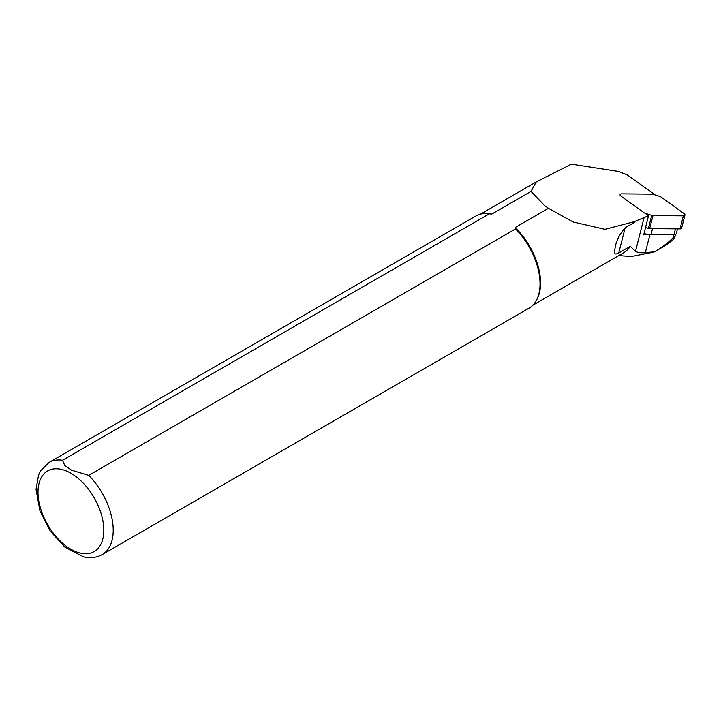 <?xml version="1.0" encoding="UTF-8"?>
<svg xmlns="http://www.w3.org/2000/svg" width="721" height="721" viewBox="0 0 721 721"><rect width="100%" height="100%" fill="white"/><g stroke="black" fill="none" stroke-linecap="round" stroke-linejoin="round"><path stroke-width="1.08" d="M644.033 233.505A15.691 9.49 14.3 0 0 647.611 234.316A15.691 9.49 14.3 0 0 651.009 234.595L673.928 234.821A3.19 1.929 -165.7 0 0 676.307 233.577L677.506 228.863M645.142 213.263L648.549 215.714L643.691 234.866A22.603 13.672 -165.7 0 1 647.611 234.316M564.885 167.741A52.795 30.48 60 0 1 565.138 167.353L571.302 164.136L618.555 171.454L627.306 174.915L655.146 194.94M672.936 239.787L666.574 244.816L654.506 251.782C662.148 247.357 668.304 242.698 672.963 237.813L674.964 236.758L672.936 239.787M648.549 215.714L634.156 221.708A52.525 30.327 60 0 1 634.246 222.501L625.143 227.755C618.915 235.01 615.473 242.445 614.824 250.052C613.733 253.963 615.04 254.928 618.744 252.954L630.262 246.303L635.516 251.323C637.391 252.512 640.654 252.981 645.313 252.729L654.506 251.782M654.028 252.053L631.326 256.514L618.762 255.595M630.262 246.303A52.525 30.327 60 0 1 623.728 252.729L532.882 305.172M491.767 214.074L489.343 213.831L62.52 460.259A53.192 30.706 60 0 0 49.01 462.467L475.833 216.039A53.192 30.706 60 0 1 486.089 213.551L487.306 213.578A52.525 30.327 60 0 1 491.767 214.074L531.017 191.407L536.262 181.917L565.138 167.353M634.156 221.708L604.964 229.323L573.222 221.996L548.447 208.297L515.109 227.548A52.525 30.327 60 0 1 536.893 299.467L536.307 300.531A53.192 30.706 60 0 1 529.025 308.173L102.202 554.593A53.192 30.706 60 0 0 88.701 475.373L515.524 228.945L515.109 227.548M634.696 221.698L634.246 222.501M531.017 191.407L544.67 205.629L548.447 208.297M62.52 460.259L64.845 465.694L71.541 470.164L88.701 475.373M515.524 228.945A53.192 30.706 60 0 1 536.307 300.531M486.089 213.551A53.192 30.706 60 0 1 489.343 213.831M102.202 554.593C96.56 557.703 90.359 558.46 83.573 556.864L64.989 547.257L50.209 531.035L39.916 510.792L36.05 489.325L38.555 475.076L40.637 470.84L49.01 462.467M645.565 227.485L648.422 228.395A2.659 1.604 14.3 0 0 649.666 228.593L680.056 228.89A2.127 1.289 14.3 0 0 681.642 228.061L684.95 215.02A2.127 1.289 14.3 0 0 684.274 213.74L661.004 196.995A2.659 1.604 14.3 0 0 659.904 196.454L653.289 194.355A2.659 1.604 14.3 0 0 652.045 194.147L621.655 193.859A2.127 1.289 14.3 0 0 620.069 194.688A2.127 1.289 14.3 0 0 620.745 195.968L644.024 212.713A2.659 1.604 14.3 0 0 645.115 213.254L651.73 215.354A2.659 1.604 14.3 0 0 652.974 215.561L683.364 215.849A2.127 1.289 14.3 0 0 684.95 215.02M645.313 252.729L649.927 234.559M635.516 251.323L644.195 217.174M618.744 252.954L625.143 227.755M672.963 237.813L673.729 234.821M70.91 473.246A46.541 26.875 60 0 1 99.408 546.698A46.541 26.875 60 0 1 42.404 513.794A46.541 26.875 60 0 1 70.91 473.246M652.523 228.62L651.009 234.595M675.451 228.845L673.928 234.821M651.73 215.354L648.422 228.395M652.974 215.561L649.666 228.593M683.364 215.849L680.056 228.89M675.532 234.478L675.009 236.533M480.357 214.2L535.865 182.152M545.409 206.17L544.67 205.62"/></g></svg>
